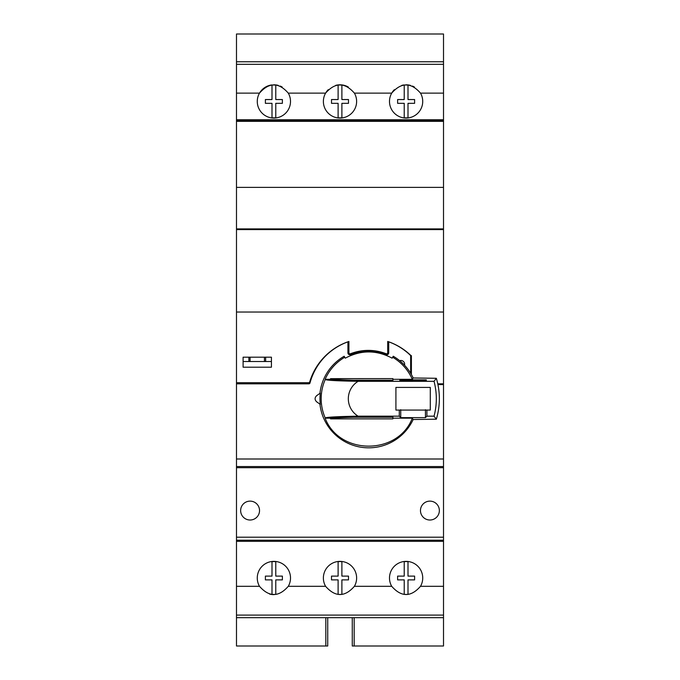 <?xml version="1.0" encoding="UTF-8"?>
<svg xmlns="http://www.w3.org/2000/svg" width="680" height="680" viewBox="0 0 680 680"><rect width="100%" height="100%" fill="white"/><g stroke="black" fill="none" stroke-linecap="round" stroke-linejoin="round"><path stroke-width="1.02" d="M414.409 87.031A16.626 16.626 0 0 0 412.471 86.079M410.405 85.374A16.626 16.626 0 0 0 406.113 84.813M403.928 84.957A16.626 16.626 0 0 0 401.812 85.374M394.349 89.683A16.626 16.626 0 0 0 391.714 93.126C401.302 82.186 410.899 82.186 420.503 93.126A16.626 16.626 0 0 1 401.812 117.487A16.626 16.626 0 0 1 391.714 93.126L354.399 93.126A16.626 16.626 0 0 1 335.699 117.487A16.626 16.626 0 0 1 325.601 93.126C335.197 82.186 344.794 82.186 354.399 93.126M338.113 99.543L331.5 99.543L331.5 103.326L338.113 103.326L338.113 117.759A16.43 16.43 0 0 0 341.887 117.759L341.887 103.326L348.5 103.326L348.5 99.543L341.887 99.543L341.887 85.11A16.43 16.43 0 0 0 338.113 85.11L338.113 99.543M348.304 87.031A16.626 16.626 0 0 0 335.699 85.374M328.245 89.683A16.626 16.626 0 0 0 325.601 93.126L288.286 93.126A16.626 16.626 0 0 1 269.586 117.487A16.626 16.626 0 0 1 259.497 93.126C269.084 82.186 278.681 82.186 288.286 93.126M282.192 87.031A16.626 16.626 0 0 0 280.245 86.079M278.179 85.374A16.626 16.626 0 0 0 273.887 84.813M271.711 84.957A16.626 16.626 0 0 0 259.497 93.126L236.487 93.126L236.487 646L325.83 646L325.83 617.669M327.726 617.669L327.726 646L325.83 646M352.274 617.669L352.274 646L354.17 646L354.17 617.669M443.513 61.77L236.487 61.77L236.487 34L443.513 34L443.513 466.556L236.487 466.556M354.17 646L443.513 646L443.513 466.556M236.487 61.77L236.487 93.126M410.644 373.252L410.644 355.283L410.644 373.252M404.226 85.11L404.226 99.543L397.613 99.543L397.613 103.326L404.226 103.326L404.226 117.759A16.43 16.43 0 0 0 408 117.759L408 103.326L414.613 103.326L414.613 99.543L408 99.543L408 85.11A16.43 16.43 0 0 0 404.226 85.11M272 99.543L265.387 99.543L265.387 103.326L272 103.326L272 117.759A16.43 16.43 0 0 0 275.774 117.759L275.774 103.326L282.387 103.326L282.387 99.543L275.774 99.543L275.774 85.11A16.43 16.43 0 0 0 272 85.11L272 99.543M269.594 594.057A16.626 16.626 0 0 0 273.887 594.626M290.513 578A16.626 16.626 0 0 1 288.286 586.313C278.698 597.244 269.101 597.244 259.497 586.313A16.626 16.626 0 0 1 269.586 561.943A16.626 16.626 0 0 1 290.513 578M439.356 510.569A9.443 9.443 0 0 1 429.913 520.013A9.443 9.443 0 0 1 420.469 510.569A9.443 9.443 0 0 1 429.913 501.126A9.443 9.443 0 0 1 439.356 510.569M259.53 510.569A9.443 9.443 0 0 1 250.087 520.013A9.443 9.443 0 0 1 240.644 510.569A9.443 9.443 0 0 1 250.087 501.126A9.443 9.443 0 0 1 259.53 510.569M404.524 365.185A3.774 3.774 0 0 0 399.67 360.672M437.92 384.574L443.513 384.574M410.644 356.056A1.131 1.131 0 0 0 410.295 355.24A60.444 60.444 0 0 0 388.73 341.844L388.73 352.852A1.887 1.887 0 0 1 386.138 354.603A47.6 47.6 0 0 0 350.531 354.603A1.887 1.887 0 0 1 347.93 352.852L347.93 341.844A60.444 60.444 0 0 0 309.978 382.984A1.131 1.131 0 0 1 308.881 383.826L236.487 383.826M422.73 578A16.626 16.626 0 0 1 420.503 586.313C410.916 597.244 401.319 597.244 391.714 586.313A16.626 16.626 0 0 1 401.812 561.943A16.626 16.626 0 0 1 422.73 578M331.5 576.113L331.5 579.887L338.113 579.887L338.113 594.328A16.43 16.43 0 0 0 341.887 594.328L341.887 579.887L348.5 579.887L348.5 576.113L341.887 576.113L341.887 561.671A16.43 16.43 0 0 0 338.113 561.671L338.113 576.113L331.5 576.113M356.626 578A16.626 16.626 0 0 1 354.399 586.313C344.802 597.244 335.206 597.244 325.601 586.313A16.626 16.626 0 0 1 335.699 561.943A16.626 16.626 0 0 1 356.626 578M272 576.113L265.387 576.113L265.387 579.887L272 579.887L272 594.328A16.43 16.43 0 0 0 275.774 594.328L275.774 579.887L282.387 579.887L282.387 576.113L275.774 576.113L275.774 561.671A16.43 16.43 0 0 0 272 561.671L272 576.113M243.1 361.53L271.43 361.53L271.43 367.2L243.1 367.2L243.1 357.187L264.444 357.187L264.444 361.53M404.226 576.113L397.613 576.113L397.613 579.887L404.226 579.887L404.226 594.328A16.43 16.43 0 0 0 408 594.328L408 579.887L414.613 579.887L414.613 576.113L408 576.113L408 561.671A16.43 16.43 0 0 0 404.226 561.671L404.226 576.113M443.513 617.669L236.487 617.669M443.513 540.226L236.487 540.226M411.4 374.544L411.4 355.7A1.131 1.131 0 0 0 410.788 355.419A61.2 61.2 0 0 0 387.71 341.453L387.71 352.682A1.131 1.131 0 0 1 386.172 353.745A49.113 49.113 0 0 0 350.464 353.753A1.131 1.131 0 0 1 348.916 352.699L348.916 341.462A61.2 61.2 0 0 0 309.485 382.687L236.487 382.687M443.513 120.352L236.487 120.352M443.513 119.756L435.2 119.756L435.2 120.241M435.2 119.756L244.8 119.756L244.8 120.241M308.601 383.826L309.485 382.687M250.087 357.187L250.087 361.53M264.444 357.187L271.43 357.187L271.43 361.53M437.758 383.826L443.513 383.826M320.008 404.166L320.305 404.379A48.73 48.73 0 0 1 320.305 393.108L320.008 393.32M320.305 404.379L316.676 401.837C314.576 399.78 314.576 397.715 316.676 395.649L320.305 393.108M392.887 379.312L412.301 379.312C408.094 369.877 401.548 362.525 392.675 357.229L393.244 356.243A49.07 49.07 0 0 1 413.168 377.969L436.331 378.284L434.036 381.319A67.609 67.609 0 0 1 434.036 416.168L436.331 419.203A70.644 70.644 0 0 0 436.331 378.284M436.331 419.203L413.168 419.526A49.07 49.07 0 0 1 319.931 404.115M319.931 393.372A49.07 49.07 0 0 1 344.173 356.243L344.743 357.229C335.869 362.525 329.332 369.877 325.116 379.312L325.244 379.5C326.332 380.332 337.288 380.936 358.113 381.319L434.036 381.319M412.301 379.312L413.168 377.969M413.168 419.526L412.301 418.175C398.021 455.456 339.397 455.456 325.116 418.175L330.531 418.175M399.304 410.074L430.287 410.074L430.287 387.413L395.913 387.413L395.913 410.074L399.287 410.074L399.287 416.168L358.113 416.168C337.212 416.559 326.255 417.163 325.244 417.988L325.116 418.175M325.116 379.312L330.531 379.312M426.326 379.865L426.326 380.791L399.874 380.791L399.874 379.865L426.326 379.865L426.326 380.791M353.991 380.248L392.887 380.248L392.887 381.004L353.991 381.004C338.861 380.604 331.041 380.077 330.531 379.414L330.531 378.658C331.041 379.321 338.861 379.848 353.991 380.248L353.991 381.004M392.887 418.175L412.301 418.175M399.874 379.865L399.874 380.791M426.904 410.074L426.904 416.168L425.45 417.622L425.45 409.7M399.287 416.168L400.741 417.622L400.741 409.7M400.741 417.622L425.45 417.622M358.113 416.168A20.4 20.4 0 0 1 358.113 381.319M434.036 416.168L426.904 416.168M392.887 417.24L392.887 416.483L353.991 416.483C338.861 416.882 331.041 417.418 330.531 418.072L330.548 418.88L392.887 418.88L392.887 417.24L353.991 417.24C338.861 417.639 331.041 418.166 330.531 418.829M353.991 416.483L353.991 417.24M392.887 380.248L392.887 378.607L330.531 378.658M392.675 357.229L392.13 358.173C376.516 349.868 360.901 349.868 345.287 358.173L344.743 357.229M443.513 93.126L420.503 93.126M443.513 64.328L236.487 64.328M443.513 586.313L420.503 586.313M391.714 586.313L354.399 586.313M325.601 586.313L288.286 586.313M259.497 586.313L236.487 586.313M443.513 615.102L236.487 615.102M443.513 541.356L236.487 541.356M443.513 537.2L236.487 537.2M443.513 467.687L236.487 467.687M443.513 459L236.487 459M443.513 121.346L236.487 121.346M248.888 357.187L248.888 361.53M265.65 357.187L265.65 361.53M443.513 312.043L236.487 312.043M443.513 229.611L236.487 229.611M443.513 228.905L236.487 228.905M443.513 187.374L236.487 187.374M325.244 417.988A47.532 47.532 0 0 1 325.244 379.5M236.487 119.756L244.8 119.756"/></g></svg>
